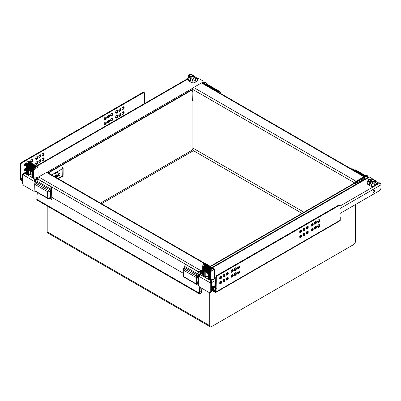 <?xml version="1.0" encoding="UTF-8"?>
<svg xmlns="http://www.w3.org/2000/svg" width="401" height="401" viewBox="0 0 401 401"><rect width="100%" height="100%" fill="white"/><g stroke="black" fill="none" stroke-linecap="round" stroke-linejoin="round"><path stroke-width="0.6" d="M210.781 292.244L210.244 292.555A2.526 1.459 60 0 1 208.981 292.429L200.054 287.276A2.526 1.459 60 0 1 198.791 285.943A2.526 1.459 60 0 1 198.269 284.184L198.269 275.933L199.337 276.55A1.514 0.877 120 0 1 200.41 274.695L210.766 280.675A1.514 0.877 120 0 0 209.698 282.53L210.766 283.151L210.766 291.397A2.526 1.459 60 0 1 210.244 292.555L210.781 292.244A2.526 1.459 -120 0 0 211.302 291.091L210.766 291.397M211.302 285.111A2.526 1.459 120 0 0 211.828 286.264L212.365 286.575A2.526 1.459 -60 0 1 211.838 285.417L211.302 285.111M377.07 183.633L378.985 182.615L379.877 183.041A1.514 0.877 60 0 1 380.95 184.896L380.95 187.783A2.526 1.459 -60 0 1 380.429 189.543A2.526 1.459 -60 0 1 379.166 190.876L340.058 213.457M373.807 192.525A1.263 0.727 -60 0 1 373.176 192.59A1.263 0.727 -60 0 1 372.98 191.578A1.263 0.727 -60 0 1 373.807 190.465A1.263 0.727 -60 0 1 374.439 190.4A1.263 0.727 -60 0 1 374.634 191.412A1.263 0.727 -60 0 1 373.807 192.525M372.965 192.33A1.263 0.727 120 0 0 373.271 192.219A1.263 0.727 120 0 0 374.113 190.35M212.129 267.417L368.765 176.986A1.514 0.877 -120 0 1 369.522 177.062L374.9 180.26M211.828 286.264L212.365 286.575A2.526 1.459 -60 0 0 213.628 286.449L215.768 285.211M210.766 283.151L211.302 282.84L211.302 282.224A0.757 0.436 -120 0 0 210.766 281.296A0.757 0.436 120 0 0 210.234 282.224L211.302 282.84L211.302 291.091M319.086 225.562L317.562 226.44M315.868 227.417L314.349 228.299M312.655 229.277L311.136 230.154M307.657 232.164L306.133 233.041M304.439 234.019L302.92 234.896M301.226 235.873L299.707 236.75M239.081 271.753L237.562 272.63M235.868 273.607L234.349 274.484M232.655 275.462L231.131 276.339M227.653 278.349L226.134 279.226M224.44 280.204L222.921 281.086M221.227 282.063L219.703 282.941M199.337 275.933L199.337 275.317A1.514 0.877 60 0 1 199.653 274.62A1.514 0.877 60 0 1 200.41 274.695L202.736 273.352M198.269 275.933L198.806 275.622L199.432 275.988M199.337 276.55L209.698 282.53L210.234 282.224M211.302 282.219L210.766 280.675A1.514 0.877 60 0 1 211.838 282.53L211.838 285.417M372.574 182.365L372.113 183.237L376.073 185.031L377.05 183.984L376.038 182.701L376.619 183.067M367.085 182.996L367.511 184.199L371.085 186.264L372.559 186.575L374.103 186.169L375.02 182.701L374.283 181.593M368.95 184.149L369.371 182.916L369.837 183.227L369.862 183.924L369.562 184.365L368.95 184.149L369.882 184.36M369.562 184.365L369.216 184.305L369.537 184.3M369.171 184.505L370.033 184.024L370.058 183.252L369.271 182.63L368.719 184.244L369.637 184.57M369.637 183.072L369.271 184.144M369.271 182.63L370.379 183.247L370.354 184.019L369.491 184.5M370.379 183.247L370.058 183.252M376.073 185.031L374.103 186.169M38.03 177.508L35.052 179.227L24.692 173.247A1.514 0.877 120 0 0 23.624 175.102L22.551 174.485L22.551 182.731A2.526 1.459 -120 0 0 23.073 184.49A2.526 1.459 -120 0 0 24.336 185.823L33.263 190.981A2.526 1.459 -120 0 0 34.526 191.107L34.897 190.891L34.526 191.107A2.526 1.459 -120 0 0 34.872 190.741M194.54 76.125L194.43 76.902L194.54 76.125L193.803 75.614A1.514 0.877 -120 0 0 193.372 75.468M202.62 83.077A2.526 1.459 0 0 0 203.117 82.21L203.117 81.593A2.526 1.459 180 0 0 202.375 80.561L198.625 78.486L197.071 79.293M203.117 81.593A2.526 1.459 180 0 1 202.375 82.621L202.074 82.796M194.43 76.28L194.069 76.486M35.303 181.227L34.516 180.771A0.757 0.436 120 0 1 35.052 179.843L37.614 178.365M194.069 77.107L194.43 76.902M23.714 174.54L23.088 174.174L22.551 174.485M26.306 172.315L24.692 173.247A1.514 0.877 -120 0 0 23.935 173.172A1.514 0.877 -120 0 0 23.624 173.864L23.624 174.485M35.052 179.227A1.514 0.877 120 0 0 33.98 181.082L34.516 180.771M35.052 181.884L23.624 175.102M36.12 179.849L36.12 179.227L36.466 179.427M192.51 76.546L194.951 77.954L195.683 79.062L195.432 80.571L192.781 79.599C193.387 78.255 194.109 77.704 194.951 77.954L197.332 79.453L197.718 80.345L196.736 81.393L194.771 82.531L193.227 82.937L191.748 82.621L188.179 80.561L187.753 79.358M189.698 80.586L190.124 81.027L190.675 79.413L190.189 79.137L189.889 80.581M190.189 79.137L190.996 79.413L190.615 79.578M190.746 79.578L190.345 80.766L190.024 80.771M190.5 80.862L190.124 81.027M190.996 79.413L190.675 79.413M36.381 166.179L35.052 166.235C33.759 167.192 33.042 168.706 32.907 170.771L32.907 177.372L32.581 177.147M31.022 163.087L29.694 163.142C28.311 164.215 27.599 165.814 27.559 167.949L27.579 174.26L27.128 174.169L27.128 167.854M29.238 162.054L27.193 161.698L26.306 163.904L26.471 165.357M30.13 162.57L28.802 162.626C27.864 163.207 27.193 164.33 26.782 165.994L26.722 173.718L26.421 173.483M33.975 177.768A3.033 1.749 180 0 0 38.08 176.134L38.05 167.142L37.228 166.671L35.945 166.751L33.995 169.798L33.975 177.768L33.494 177.713L33.494 169.994M33.975 170.079L33.564 169.909L33.925 170.119L37.193 167.473C38.045 166.996 38.275 167.022 37.889 167.553M31.915 163.598L30.586 163.658C28.742 165.327 28.125 167.332 28.732 169.678L30.21 170.816M32.807 164.114L31.478 164.174C29.839 165.568 29.163 167.412 29.448 169.703L29.093 169.498M33.699 164.631L32.371 164.691C30.732 166.084 30.055 167.929 30.341 170.219L29.985 170.014M34.591 165.147L33.263 165.207C31.624 166.6 30.947 168.445 31.233 170.736L30.877 170.53M35.488 165.663L34.155 165.718C32.411 167.257 31.759 169.192 32.21 171.518L32.2 176.726L31.869 176.585L31.869 171.693M30.531 171.047L30.641 174.415A3.033 1.749 180 0 1 28.797 174.555L28.301 174.525L28.301 169.633M26.431 165.939L26.782 165.994L26.421 165.964L26.496 165.473L28.441 162.42M33.494 177.633A3.033 1.749 180 0 1 32.907 177.372L32.907 177.372M33.494 177.713L33.564 169.909C33.98 168.25 34.651 167.127 35.584 166.545M32.907 170.771L33.524 170.209M32.2 171.798L31.945 171.533M31.659 170.154L33.799 165.513M32.907 171.047L32.556 170.836C32.596 168.701 33.308 167.102 34.692 166.029M32.556 171.052L33.729 167.037L36.285 165.834L36.676 166.179M32.21 171.518L32.581 171.097M30.767 169.638L32.907 164.996M29.874 169.122L32.015 164.485M28.982 168.61L31.123 163.969M32.486 177.062A3.033 1.749 180 0 1 32.2 176.726M27.193 167.748L27.559 167.949M26.722 166.28L27.193 167.473C27.328 165.402 28.045 163.894 29.338 162.936M27.128 174.034A3.033 1.749 180 0 1 26.722 173.718M31.869 175.122L30.641 174.415M32.21 163.603L31.819 163.252L30.301 163.327C29.203 163.067 27.223 168.405 28.311 169.653L28.301 174.525M28.301 174.48A3.033 1.749 180 0 1 27.579 174.26M26.351 173.127A3.033 1.749 180 0 1 26.306 172.836L26.306 163.904M27.579 168.209L28.281 169.252M28.797 169.839L28.797 174.555M28.311 169.553L28.732 169.678M28.085 168.089L30.23 163.453M212.811 268.038L211.482 268.099C210.189 269.056 209.477 270.565 209.337 272.635L209.337 279.231L209.011 279.011M207.452 264.946L206.124 265.006C204.741 266.074 204.029 267.678 203.989 269.813L204.009 276.124L203.558 276.033L203.558 269.713C203.934 265.838 204.615 266.079 205.347 265.031C206.4 264.349 207.071 264.209 207.357 264.6L204.806 265.803L203.633 269.818L203.989 269.813M205.668 263.918L203.623 263.562L202.736 265.763L202.901 267.216M206.56 264.429L205.232 264.49C204.299 265.071 203.628 266.194 203.212 267.853L203.152 275.577L202.856 275.347M210.41 279.632A3.033 1.749 180 0 0 214.515 277.993L214.515 269.066L213.663 268.53L212.375 268.615L210.425 271.662L210.41 279.632L209.923 279.572L209.923 271.858L210.761 269.667L211.803 268.469L212.901 268.033L214.214 268.85M210.41 271.943L209.999 271.773L210.355 271.978L213.628 269.337C214.475 268.86 214.71 268.886 214.324 269.412M208.345 265.462L207.016 265.522C205.177 267.191 204.555 269.196 205.162 271.542L206.645 272.68M209.242 265.978L207.908 266.033C206.269 267.432 205.593 269.277 205.883 271.567L205.523 271.357M210.134 266.495L208.806 266.55C207.162 267.948 206.485 269.793 206.776 272.078L206.415 271.873M211.026 267.011L209.698 267.066C208.054 268.464 207.377 270.304 207.668 272.595L207.312 272.389M212.58 268.51L212.475 268.219M211.918 267.522L210.59 267.582C208.841 269.121 208.194 271.051 208.64 273.382L208.63 278.59L208.304 278.449L208.304 273.557M206.966 272.906L207.076 276.274A3.033 1.749 180 0 1 205.232 276.419L204.731 276.384L204.731 271.492M202.861 267.798L203.212 267.853L202.856 267.828L202.926 267.332L204.876 264.284M209.923 279.497A3.033 1.749 180 0 1 209.337 279.231L209.337 279.231M209.923 279.572L209.999 271.773C210.41 270.109 211.086 268.986 212.019 268.409M209.337 272.635L209.954 272.068M208.63 273.657L208.375 273.397M208.089 272.013L210.234 267.377M209.337 272.911L208.991 272.7C209.026 270.565 209.738 268.961 211.126 267.893M208.991 272.911L210.164 268.901L212.715 267.693L213.106 268.043M208.64 273.382L209.011 272.961M207.197 271.502L209.337 266.86M206.304 270.986L208.445 266.344M205.412 270.469L207.553 265.828M208.916 278.926A3.033 1.749 180 0 1 208.63 278.59M203.152 268.144L203.623 269.337C203.763 267.267 204.475 265.753 205.768 264.8M203.558 275.893A3.033 1.749 180 0 1 203.152 275.577M208.304 276.986L207.076 276.274M204.009 276.124A3.033 1.749 180 0 0 204.731 276.339L204.731 276.384M202.781 274.991A3.033 1.749 180 0 1 202.736 274.695L202.736 265.763M204.741 276.344L204.741 271.517C203.653 270.269 205.633 264.931 206.731 265.186L208.249 265.116L205.292 266.991L204.806 271.582L205.162 271.542M204.009 270.068L204.71 271.111M205.232 271.703L205.232 276.419M204.52 269.953L206.66 265.312M51.654 174.896L62.857 168.49L62.731 175.929A0.757 0.436 60 0 1 62.571 176.275L58.305 178.736L62.571 176.275L63.127 175.307L63.127 168.3L62.696 167.528M62.691 175.909L58.085 178.61M57.749 175.402L58.05 176.229L57.664 175.347L57.934 174.234L59.112 173.372L58.025 174.285L57.664 175.347M57.934 176.164L58.726 176.139L59.403 175.533L59.403 175.132L58.255 175.869L58.055 175.227L58.731 173.818L59.403 173.758L59.112 173.372M58.641 175.798L59.153 175.478M59.062 175.427L59.383 175.147M59.027 173.322L59.403 173.352M54.887 176.766L55.127 176.004L55.127 176.901M55.413 177.067L55.413 175.488L54.721 176.666M54.631 176.615L55.012 175.723M54.922 175.673L55.413 175.488M55.037 176.851L55.037 176.29M56.1 175.733L56.416 175.889L56.13 175.593L56.411 175.072L56.631 175.558L56.185 175.788M56.952 176.61L56.496 177.162L56.035 176.876L56.275 176.204L56.952 176.61L56.275 176.204M56.26 177.558L57.077 176.686L57.749 176.656L57.228 176.34L57.378 175.332L57.067 176.245L56.551 175.929L56.972 175.062L56.421 174.856L55.995 175.282L56.14 176.164L55.744 177.257M56.972 175.062L56.33 174.806L56.882 175.006L56.33 174.806L55.995 175.282M55.654 177.207L56.05 176.114L55.754 175.718L56.14 176.164M56.406 177.107L56.862 176.56M56.977 176.189L57.092 175.498M57.007 175.448L57.378 175.332M57.077 176.691L57.373 176.876M56.325 175.833L56.631 175.558M56.546 175.508L56.596 175.207M56.05 176.114L55.904 175.232M58.446 171.021A0.506 0.291 120 0 0 58.085 171.638A0.506 0.291 -60 0 1 57.729 172.255L54.872 173.909A0.506 0.291 -60 0 1 54.516 173.698A0.506 0.291 120 0 0 54.16 173.493L51.689 174.916L54.16 173.493A0.506 0.291 120 0 1 54.411 173.468L54.411 173.468A0.506 0.291 120 0 1 54.516 173.698L57.373 172.049A0.506 0.291 120 0 0 57.729 171.433A0.506 0.291 -60 0 1 57.729 171.387A0.506 0.291 -60 0 0 57.729 171.433L58.085 171.638A0.506 0.291 -60 0 1 57.729 172.255L54.872 173.909A0.506 0.291 -60 0 1 54.516 173.698L57.373 172.049A0.506 0.291 120 0 0 57.729 171.433L58.085 171.638A0.506 0.291 120 0 1 58.446 171.021L62.832 168.535L62.872 175.638L58.05 178.59L62.872 175.638L62.832 168.535L58.446 171.021M200.084 287.291L199.668 292.991A1.013 0.581 120 0 0 199.873 293.527A1.013 0.581 120 0 0 200.625 293.286A1.013 0.581 120 0 0 201.091 292.314A1.013 0.581 120 0 0 201.091 292.174L200.736 287.667M302.018 213.352L193.447 150.671L101.568 203.713M210.274 266.319L354.7 182.936L355.055 183.142A1.514 0.877 -60 0 1 356.128 181.287L363.988 176.751A1.514 0.877 -60 0 1 364.745 176.676A1.514 0.877 -60 0 1 365.055 177.372L365.055 179.127M210.62 266.535L355.055 183.142M192.911 100.836L192.911 148.089A2.02 1.168 -60 0 1 191.483 150.565L100.496 203.096M364.745 176.676L202.239 82.857A1.514 0.877 120 0 0 201.482 82.932L193.623 87.468A1.514 0.877 120 0 0 192.555 89.323L192.911 89.528L192.911 90.29M364.699 179.332L364.699 177.578A1.013 0.581 120 0 0 364.489 177.117A1.013 0.581 120 0 0 363.988 177.167L356.128 181.703A1.013 0.581 120 0 0 355.411 182.936L355.411 184.696M48.351 172.991L192.911 89.528L354.7 182.936M47.995 172.786L192.555 89.323M205.828 263.908L47.238 172.345A1.514 0.877 120 0 0 46.481 172.42L38.621 176.956A1.514 0.877 120 0 0 37.589 178.46M47.193 205.964L47.193 231.808A2.526 1.459 120 0 0 47.714 232.966L210.219 326.785A2.526 1.459 -60 0 1 209.698 325.627L209.698 292.67M355.411 204.59L355.411 241.497A2.526 1.459 -60 0 1 353.627 244.59L211.482 326.66A2.526 1.459 -60 0 1 210.219 326.785M202.736 270.259L201.127 271.191A1.013 0.581 120 0 0 200.41 272.429L200.41 274.184M201.127 287.893L201.452 292.003A1.514 0.877 -60 0 1 200.801 293.547A1.514 0.877 -60 0 1 199.623 293.968A1.514 0.877 -60 0 1 199.312 293.161L199.753 287.071M37.308 192.44L36.807 199.342A1.514 0.877 120 0 0 37.118 200.144L199.623 293.968M51.744 197.322L183.062 273.131M200.054 274.389L200.054 272.635A1.514 0.877 -60 0 1 201.127 270.78L202.736 269.848M198.269 276.83L197.783 277.131L197.753 276.159L199.006 275.387L199.016 275.748M202.736 272.033L200.039 273.592A0.506 0.291 120 0 0 199.698 274.214L199.708 274.59M198.269 284.259L198.009 284.419L197.979 283.447L198.269 283.266M198.269 281.296A1.013 0.581 -60 0 1 197.944 281.592L197.302 281.988A1.013 0.581 120 0 0 196.61 283.236L196.625 283.647A2.526 1.459 120 0 0 197.147 284.73L197.904 284.916A0.757 0.581 -92 0 0 198.315 284.67M200.079 272.344A0.757 0.436 60 0 0 199.568 271.597A4.446 2.566 120 0 0 196.425 277.166L196.44 277.733A1.013 0.581 120 0 0 196.65 278.164L197.558 278.139A0.757 0.421 -121.7 0 0 197.698 277.803L197.498 277.146A3.689 2.13 -60 0 1 200.099 272.525L202.736 271.001M198.851 272.104L185.728 264.53A1.514 0.877 120 0 0 184.696 266.409L184.741 267.908A1.013 0.561 -121.7 0 1 184.751 267.903A1.013 0.561 -121.7 0 0 184.751 267.903A1.013 0.561 -121.7 0 1 185.257 267.953L196.956 274.71M198.269 276.114L198.009 276.083L198.029 276.76L198.385 276.75M197.768 276.615L198.029 276.76M198.415 283.547L198.269 284.189L197.999 284.033M197.152 282.093L196.866 281.928M196.811 284.389A1.013 0.581 -60 0 1 196.515 284.359A1.013 0.581 -60 0 1 196.305 283.923L196.104 277.442A1.013 0.581 -60 0 1 196.455 276.505M193.362 100.927A2.526 1.459 -60 0 1 192.861 100.811A2.526 1.459 -60 0 1 192.34 99.724L192.139 93.248A4.446 2.566 -60 0 1 193.242 89.719M202.936 83.258L203.758 82.781A4.446 2.566 -60 0 1 205.979 82.561A4.446 2.566 -60 0 1 206.866 84.1M217.397 91.608L217.593 91.498A1.514 0.877 -60 0 1 218.309 91.443A1.514 0.877 -60 0 1 218.625 92.18L218.62 92.315M218.309 91.443L204.56 83.503A1.514 0.877 120 0 0 203.843 83.558L203.648 83.669M203.843 83.558L217.593 91.498M220.37 92.461A1.013 0.561 -178.3 0 1 220.37 92.471A1.013 1.013 0 0 0 219.863 91.568L207.006 84.145A1.013 0.581 120 0 0 206.525 84.18L206.114 84.4M50.28 190.821A1.013 0.561 -121.7 0 0 50.055 190.129A1.013 0.561 -121.7 0 0 49.539 189.598L48.22 190.415L35.363 182.991A1.013 0.581 120 0 0 34.671 184.244L34.872 190.721A1.013 0.581 120 0 0 35.082 191.157L47.94 198.58A1.013 1.013 0 0 0 48.977 198.565A1.013 0.561 58.3 0 1 48.967 198.57L50.295 197.748A1.013 0.561 -121.7 0 0 50.481 197.302L49.158 198.114L48.957 191.638L50.28 190.821L50.481 197.302M35.363 182.991L35.97 182.535M36.616 182.134L49.539 189.598M34.782 183.718A0.757 0.451 178.2 0 1 34.772 183.658C34.882 181.412 35.874 179.643 37.754 178.36A0.757 0.436 -120 0 1 38.135 178.395A4.446 2.566 120 0 0 35.022 183.302M35.789 182.726L37.037 181.874L37.017 181.147A1.514 0.877 -60 0 1 38.05 179.267L51.799 187.207A1.514 0.877 120 0 0 50.767 189.087L51.062 198.801A1.514 0.877 120 0 0 51.378 199.452L49.393 198.305M51.779 198.365L51.478 188.645A0.506 0.291 -60 0 1 51.824 188.019M366.118 178.515L366.128 178.129A0.506 0.291 -60 0 0 365.782 177.899L357.186 182.861A0.506 0.291 120 0 0 356.845 183.488L356.855 183.864M364.359 176.455L365.186 175.974A4.446 2.566 -60 0 1 367.411 175.753L368.439 177.172M351.321 168.926L351.522 168.811A1.514 0.877 -60 0 1 352.243 168.761L364.965 176.104M364.559 176.34L351.522 168.811M211.302 288.229L211.663 288.038L211.663 285.768M211.051 288.976L211.949 288.615L211.663 288.038M372.825 181.718L371.752 181.488L371.752 182.119L372.825 182.365L372.825 181.718L375.672 180.716L376.038 183.347M373.321 181.638L370.82 180.194L370.103 180.42L371.752 181.488M370.103 180.42L370.103 181.057L370.323 181.292L370.323 180.666M378.449 182.836L376.038 181.593M211.638 289.938L211.949 288.615M375.501 183.006L375.296 181.372L372.825 182.365M375.672 180.716L373.171 179.272L372.288 179.362L374.79 180.806M370.82 180.194L372.288 179.362M371.752 182.119L370.323 181.292M306.224 228.7A1.514 0.877 120 0 0 306.665 228.555A1.514 0.877 120 0 0 307.637 226.249M307.196 226.395A1.514 0.877 -60 0 1 307.958 226.319A1.514 0.877 -60 0 1 308.189 227.532A1.514 0.877 -60 0 1 307.196 228.866A1.514 0.877 -60 0 1 306.439 228.941A1.514 0.877 -60 0 1 306.209 227.728A1.514 0.877 -60 0 1 307.196 226.395M226.219 274.891A1.514 0.877 120 0 0 226.66 274.745A1.514 0.877 120 0 0 227.638 272.434M227.197 272.58A1.514 0.877 -60 0 1 227.953 272.505A1.514 0.877 -60 0 1 228.189 273.718A1.514 0.877 -60 0 1 227.197 275.056A1.514 0.877 -60 0 1 226.44 275.131A1.514 0.877 -60 0 1 226.209 273.918A1.514 0.877 -60 0 1 227.197 272.58M317.652 222.104A1.514 0.877 120 0 0 318.093 221.959A1.514 0.877 120 0 0 319.066 219.648M318.63 219.793A1.514 0.877 -60 0 1 319.386 219.718A1.514 0.877 -60 0 1 319.617 220.931A1.514 0.877 -60 0 1 318.63 222.269A1.514 0.877 -60 0 1 317.868 222.344A1.514 0.877 -60 0 1 317.637 221.131A1.514 0.877 -60 0 1 318.63 219.793M237.648 268.294A1.514 0.877 120 0 0 238.089 268.149A1.514 0.877 120 0 0 239.066 265.838M238.625 265.983A1.514 0.877 -60 0 1 239.382 265.908A1.514 0.877 -60 0 1 239.618 267.121A1.514 0.877 -60 0 1 238.625 268.454A1.514 0.877 -60 0 1 237.868 268.53A1.514 0.877 -60 0 1 237.638 267.317A1.514 0.877 -60 0 1 238.625 265.983M314.434 223.958A1.514 0.877 120 0 0 314.875 223.813A1.514 0.877 120 0 0 315.853 221.502M315.412 221.648A1.514 0.877 -60 0 1 316.168 221.573A1.514 0.877 -60 0 1 316.404 222.791A1.514 0.877 -60 0 1 315.412 224.124A1.514 0.877 -60 0 1 314.655 224.199A1.514 0.877 -60 0 1 314.424 222.986A1.514 0.877 -60 0 1 315.412 221.648M223.006 276.745A1.514 0.877 120 0 0 223.447 276.6A1.514 0.877 120 0 0 224.425 274.289M223.984 274.434A1.514 0.877 -60 0 1 224.74 274.359A1.514 0.877 -60 0 1 224.971 275.577A1.514 0.877 -60 0 1 223.984 276.911A1.514 0.877 -60 0 1 223.227 276.986A1.514 0.877 -60 0 1 222.991 275.773A1.514 0.877 -60 0 1 223.984 274.434M303.006 230.56A1.514 0.877 120 0 0 303.447 230.415A1.514 0.877 120 0 0 304.424 228.104M303.983 228.249A1.514 0.877 -60 0 1 304.74 228.174A1.514 0.877 -60 0 1 304.976 229.387A1.514 0.877 -60 0 1 303.983 230.72A1.514 0.877 -60 0 1 303.226 230.796A1.514 0.877 -60 0 1 302.996 229.583A1.514 0.877 -60 0 1 303.983 228.249M234.435 270.149A1.514 0.877 120 0 0 234.876 270.003A1.514 0.877 120 0 0 235.853 267.693M235.412 267.838A1.514 0.877 -60 0 1 236.169 267.763A1.514 0.877 -60 0 1 236.4 268.976A1.514 0.877 -60 0 1 235.412 270.314A1.514 0.877 -60 0 1 234.655 270.389A1.514 0.877 -60 0 1 234.42 269.171A1.514 0.877 -60 0 1 235.412 267.838M311.221 225.813A1.514 0.877 120 0 0 311.662 225.673A1.514 0.877 120 0 0 312.64 223.362M312.199 223.507A1.514 0.877 -60 0 1 312.955 223.432A1.514 0.877 -60 0 1 313.191 224.645A1.514 0.877 -60 0 1 312.199 225.979A1.514 0.877 -60 0 1 311.442 226.054A1.514 0.877 -60 0 1 311.211 224.841A1.514 0.877 -60 0 1 312.199 223.507M219.793 278.605A1.514 0.877 120 0 0 220.234 278.459A1.514 0.877 120 0 0 221.207 276.149M220.771 276.294A1.514 0.877 -60 0 1 221.527 276.219A1.514 0.877 -60 0 1 221.758 277.432A1.514 0.877 -60 0 1 220.771 278.765A1.514 0.877 -60 0 1 220.009 278.84A1.514 0.877 -60 0 1 219.778 277.627A1.514 0.877 -60 0 1 220.771 276.294M299.793 232.415A1.514 0.877 120 0 0 300.234 232.269A1.514 0.877 120 0 0 301.211 229.958M300.77 230.104A1.514 0.877 -60 0 1 301.527 230.029A1.514 0.877 -60 0 1 301.758 231.242A1.514 0.877 -60 0 1 300.77 232.58A1.514 0.877 -60 0 1 300.013 232.655A1.514 0.877 -60 0 1 299.778 231.437A1.514 0.877 -60 0 1 300.77 230.104M231.222 272.003A1.514 0.877 120 0 0 231.663 271.858A1.514 0.877 120 0 0 232.64 269.547M232.199 269.693A1.514 0.877 -60 0 1 232.956 269.617A1.514 0.877 -60 0 1 233.187 270.835A1.514 0.877 -60 0 1 232.199 272.169A1.514 0.877 -60 0 1 231.437 272.244A1.514 0.877 -60 0 1 231.207 271.031A1.514 0.877 -60 0 1 232.199 269.693M317.652 227.051A1.514 0.877 120 0 0 318.093 226.906A1.514 0.877 120 0 0 319.066 224.6M318.63 224.74A1.514 0.877 -60 0 1 319.386 224.665A1.514 0.877 -60 0 1 319.617 225.883A1.514 0.877 -60 0 1 318.63 227.217A1.514 0.877 -60 0 1 317.868 227.292A1.514 0.877 -60 0 1 317.637 226.079A1.514 0.877 -60 0 1 318.63 224.74M226.219 279.838A1.514 0.877 120 0 0 226.66 279.692A1.514 0.877 120 0 0 227.638 277.387M227.197 277.527A1.514 0.877 -60 0 1 227.953 277.457A1.514 0.877 -60 0 1 228.189 278.67A1.514 0.877 -60 0 1 227.197 280.003A1.514 0.877 -60 0 1 226.44 280.078A1.514 0.877 -60 0 1 226.209 278.865A1.514 0.877 -60 0 1 227.197 277.527M306.224 233.653A1.514 0.877 120 0 0 306.665 233.507A1.514 0.877 120 0 0 307.637 231.197M307.196 231.342A1.514 0.877 -60 0 1 307.958 231.267A1.514 0.877 -60 0 1 308.189 232.48A1.514 0.877 -60 0 1 307.196 233.813A1.514 0.877 -60 0 1 306.439 233.888A1.514 0.877 -60 0 1 306.209 232.675A1.514 0.877 -60 0 1 307.196 231.342M237.648 273.241A1.514 0.877 120 0 0 238.089 273.096A1.514 0.877 120 0 0 239.066 270.785M238.625 270.931A1.514 0.877 -60 0 1 239.382 270.855A1.514 0.877 -60 0 1 239.618 272.068A1.514 0.877 -60 0 1 238.625 273.407A1.514 0.877 -60 0 1 237.868 273.482A1.514 0.877 -60 0 1 237.638 272.264A1.514 0.877 -60 0 1 238.625 270.931M314.434 228.911A1.514 0.877 120 0 0 314.875 228.765A1.514 0.877 120 0 0 315.853 226.455M315.412 226.6A1.514 0.877 -60 0 1 316.168 226.525A1.514 0.877 -60 0 1 316.404 227.738A1.514 0.877 -60 0 1 315.412 229.071A1.514 0.877 -60 0 1 314.655 229.146A1.514 0.877 -60 0 1 314.424 227.933A1.514 0.877 -60 0 1 315.412 226.6M223.006 281.697A1.514 0.877 120 0 0 223.447 281.552A1.514 0.877 120 0 0 224.425 279.241M223.984 279.387A1.514 0.877 -60 0 1 224.74 279.312A1.514 0.877 -60 0 1 224.971 280.525A1.514 0.877 -60 0 1 223.984 281.858A1.514 0.877 -60 0 1 223.227 281.933A1.514 0.877 -60 0 1 222.991 280.72A1.514 0.877 -60 0 1 223.984 279.387M303.006 235.507A1.514 0.877 120 0 0 303.447 235.362A1.514 0.877 120 0 0 304.424 233.051M303.983 233.197A1.514 0.877 -60 0 1 304.74 233.121A1.514 0.877 -60 0 1 304.976 234.334A1.514 0.877 -60 0 1 303.983 235.673A1.514 0.877 -60 0 1 303.226 235.748A1.514 0.877 -60 0 1 302.996 234.53A1.514 0.877 -60 0 1 303.983 233.197M234.435 275.096A1.514 0.877 120 0 0 234.876 274.951A1.514 0.877 120 0 0 235.853 272.64M235.412 272.785A1.514 0.877 -60 0 1 236.169 272.71A1.514 0.877 -60 0 1 236.4 273.928A1.514 0.877 -60 0 1 235.412 275.261A1.514 0.877 -60 0 1 234.655 275.337A1.514 0.877 -60 0 1 234.42 274.124A1.514 0.877 -60 0 1 235.412 272.785M311.221 230.765A1.514 0.877 120 0 0 311.662 230.62A1.514 0.877 120 0 0 312.64 228.309M312.199 228.455A1.514 0.877 -60 0 1 312.955 228.38A1.514 0.877 -60 0 1 313.191 229.593A1.514 0.877 -60 0 1 312.199 230.931A1.514 0.877 -60 0 1 311.442 231.006A1.514 0.877 -60 0 1 311.211 229.788A1.514 0.877 -60 0 1 312.199 228.455M219.793 283.552A1.514 0.877 120 0 0 220.234 283.407A1.514 0.877 120 0 0 221.207 281.096M220.771 281.241A1.514 0.877 -60 0 1 221.527 281.166A1.514 0.877 -60 0 1 221.758 282.379A1.514 0.877 -60 0 1 220.771 283.718A1.514 0.877 -60 0 1 220.009 283.793A1.514 0.877 -60 0 1 219.778 282.575A1.514 0.877 -60 0 1 220.771 281.241M299.793 237.362A1.514 0.877 120 0 0 300.234 237.217A1.514 0.877 120 0 0 301.211 234.906M300.77 235.051A1.514 0.877 -60 0 1 301.527 234.976A1.514 0.877 -60 0 1 301.758 236.194A1.514 0.877 -60 0 1 300.77 237.527A1.514 0.877 -60 0 1 300.013 237.603A1.514 0.877 -60 0 1 299.778 236.389A1.514 0.877 -60 0 1 300.77 235.051M231.222 276.951A1.514 0.877 120 0 0 231.663 276.81A1.514 0.877 120 0 0 232.64 274.5M232.199 274.645A1.514 0.877 -60 0 1 232.956 274.57A1.514 0.877 -60 0 1 233.187 275.783A1.514 0.877 -60 0 1 232.199 277.116A1.514 0.877 -60 0 1 231.437 277.191A1.514 0.877 -60 0 1 231.207 275.978A1.514 0.877 -60 0 1 232.199 274.645M211.267 291.482A1.89 1.093 -120 0 0 211.573 290.68L211.758 289.888M211.903 289.697A0.757 0.436 60 0 1 212.66 290.159L213.001 290.765A1.263 0.727 -120 0 0 213.648 291.462L215.232 292.374A1.263 0.727 -120 0 0 215.863 292.439A1.263 0.727 -120 0 0 216.124 291.863L216.124 288.459L215.588 288.149L215.588 291.552A0.506 0.291 60 0 1 215.232 291.758L213.643 290.84A0.506 0.291 60 0 1 213.392 290.575L213.006 289.908A1.514 0.877 -120 0 0 212.259 289.116A1.514 0.877 -120 0 0 211.949 288.991M340.058 216.7L340.058 206.184A1.514 0.877 120 0 0 339.742 205.492A1.514 0.877 120 0 0 338.985 205.568L217.377 275.778A1.514 0.877 120 0 0 216.304 277.632L216.124 288.459M215.588 288.149L215.768 277.322A1.514 0.877 -60 0 1 216.841 275.467L338.449 205.257A1.514 0.877 -60 0 1 339.206 205.182L339.742 205.492M215.768 288.043L216.304 288.354M215.863 292.439L339.973 220.786A1.263 0.727 -120 0 0 340.233 220.204L340.233 216.806M212.259 289.116L215.768 287.091M211.573 290.369L212.445 289.868M190.856 77.308L189.783 77.062L189.783 76.431L190.856 76.656L190.856 77.308L191.152 77.273A1.013 0.581 120 0 0 191.412 77.177L192.821 76.365A1.013 0.581 -60 0 1 193.327 76.315A1.013 0.581 -60 0 1 193.538 76.776L193.538 77.137M194.069 77.443L194.069 76.471A1.769 1.023 120 0 0 193.703 75.659A1.769 1.023 120 0 0 192.821 75.749L190.856 76.656M193.803 75.614L191.207 74.215A1.769 1.023 120 0 0 190.32 74.305L188.355 75.213L188.355 75.609L189.783 76.431M188.355 75.213L188.355 76.235L189.783 77.062M188.355 76.235L188.355 75.864M194.54 76.661A1.97 1.138 60 0 1 194.66 76.726L197.051 78.105A1.97 1.138 60 0 1 197.843 78.847M112.1 113.353A1.514 0.877 -60 0 1 111.122 115.663A1.514 0.877 -60 0 1 110.681 115.809M111.658 113.498A1.514 0.877 120 0 0 110.671 114.831A1.514 0.877 120 0 0 110.902 116.049A1.514 0.877 120 0 0 111.658 115.974A1.514 0.877 120 0 0 112.651 114.636A1.514 0.877 120 0 0 112.415 113.423A1.514 0.877 120 0 0 111.658 113.498M32.1 159.543A1.514 0.877 -60 0 1 31.123 161.854A1.514 0.877 -60 0 1 30.682 161.999M31.659 159.688A1.514 0.877 120 0 0 30.666 161.022A1.514 0.877 120 0 0 30.902 162.235A1.514 0.877 120 0 0 31.659 162.159A1.514 0.877 120 0 0 32.646 160.826A1.514 0.877 120 0 0 32.416 159.613A1.514 0.877 120 0 0 31.659 159.688M123.528 106.756A1.514 0.877 -60 0 1 122.551 109.067A1.514 0.877 -60 0 1 122.11 109.212M123.087 106.902A1.514 0.877 120 0 0 122.099 108.235A1.514 0.877 120 0 0 122.33 109.448A1.514 0.877 120 0 0 123.087 109.373A1.514 0.877 120 0 0 124.079 108.039A1.514 0.877 120 0 0 123.844 106.826A1.514 0.877 120 0 0 123.087 106.902M43.529 152.941A1.514 0.877 -60 0 1 42.551 155.252A1.514 0.877 -60 0 1 42.11 155.398M43.087 153.087A1.514 0.877 120 0 0 42.095 154.425A1.514 0.877 120 0 0 42.331 155.638A1.514 0.877 120 0 0 43.087 155.563A1.514 0.877 120 0 0 44.075 154.23A1.514 0.877 120 0 0 43.844 153.012A1.514 0.877 120 0 0 43.087 153.087M120.315 108.611A1.514 0.877 -60 0 1 119.338 110.922A1.514 0.877 -60 0 1 118.896 111.067M119.874 108.756A1.514 0.877 120 0 0 118.881 110.09A1.514 0.877 120 0 0 119.117 111.308A1.514 0.877 120 0 0 119.874 111.232A1.514 0.877 120 0 0 120.861 109.894A1.514 0.877 120 0 0 120.631 108.681A1.514 0.877 120 0 0 119.874 108.756M29.509 162.054A1.514 0.877 120 0 0 29.203 161.468A1.514 0.877 120 0 0 28.441 161.543A1.514 0.877 120 0 0 28.336 161.613M108.887 115.207A1.514 0.877 -60 0 1 107.909 117.518A1.514 0.877 -60 0 1 107.468 117.663M108.445 115.353A1.514 0.877 120 0 0 107.453 116.691A1.514 0.877 120 0 0 107.689 117.904A1.514 0.877 120 0 0 108.445 117.829A1.514 0.877 120 0 0 109.433 116.496A1.514 0.877 120 0 0 109.202 115.277A1.514 0.877 120 0 0 108.445 115.353M40.311 154.801A1.514 0.877 -60 0 1 39.338 157.112A1.514 0.877 -60 0 1 38.897 157.252M39.869 154.946A1.514 0.877 120 0 0 38.882 156.28A1.514 0.877 120 0 0 39.113 157.493A1.514 0.877 120 0 0 39.869 157.418A1.514 0.877 120 0 0 40.862 156.084A1.514 0.877 120 0 0 40.631 154.871A1.514 0.877 120 0 0 39.869 154.946M117.102 110.465A1.514 0.877 -60 0 1 116.125 112.776A1.514 0.877 -60 0 1 115.683 112.922M116.661 110.611A1.514 0.877 120 0 0 115.668 111.949A1.514 0.877 120 0 0 115.899 113.162A1.514 0.877 120 0 0 116.661 113.087A1.514 0.877 120 0 0 117.648 111.749A1.514 0.877 120 0 0 117.418 110.536A1.514 0.877 120 0 0 116.661 110.611M25.669 163.252A1.514 0.877 -60 0 1 24.692 165.563A1.514 0.877 -60 0 1 24.25 165.708M25.228 163.397A1.514 0.877 120 0 0 24.24 164.736A1.514 0.877 120 0 0 24.471 165.949A1.514 0.877 120 0 0 25.228 165.874A1.514 0.877 120 0 0 26.22 164.535A1.514 0.877 120 0 0 25.985 163.322A1.514 0.877 120 0 0 25.228 163.397M105.674 117.067A1.514 0.877 -60 0 1 104.696 119.373A1.514 0.877 -60 0 1 104.255 119.518M105.232 117.212A1.514 0.877 120 0 0 104.24 118.546A1.514 0.877 120 0 0 104.471 119.759A1.514 0.877 120 0 0 105.232 119.683A1.514 0.877 120 0 0 106.22 118.35A1.514 0.877 120 0 0 105.989 117.137A1.514 0.877 120 0 0 105.232 117.212M37.098 156.656A1.514 0.877 -60 0 1 36.12 158.966A1.514 0.877 -60 0 1 35.679 159.112M36.656 156.801A1.514 0.877 120 0 0 35.669 158.134A1.514 0.877 120 0 0 35.9 159.347A1.514 0.877 120 0 0 36.656 159.272A1.514 0.877 120 0 0 37.649 157.939A1.514 0.877 120 0 0 37.413 156.726A1.514 0.877 120 0 0 36.656 156.801M123.528 111.704A1.514 0.877 -60 0 1 122.551 114.014A1.514 0.877 -60 0 1 122.11 114.16M123.087 111.849A1.514 0.877 120 0 0 122.099 113.182A1.514 0.877 120 0 0 122.33 114.4A1.514 0.877 120 0 0 123.087 114.325A1.514 0.877 120 0 0 124.079 112.987A1.514 0.877 120 0 0 123.844 111.774A1.514 0.877 120 0 0 123.087 111.849M112.1 118.3A1.514 0.877 -60 0 1 111.122 120.611A1.514 0.877 -60 0 1 110.681 120.756M111.658 118.445A1.514 0.877 120 0 0 110.671 119.784A1.514 0.877 120 0 0 110.902 120.997A1.514 0.877 120 0 0 111.658 120.922A1.514 0.877 120 0 0 112.651 119.588A1.514 0.877 120 0 0 112.415 118.37A1.514 0.877 120 0 0 111.658 118.445M43.529 157.894A1.514 0.877 -60 0 1 42.551 160.205A1.514 0.877 -60 0 1 42.11 160.35M43.087 158.039A1.514 0.877 120 0 0 42.095 159.372A1.514 0.877 120 0 0 42.331 160.585A1.514 0.877 120 0 0 43.087 160.51A1.514 0.877 120 0 0 44.075 159.177A1.514 0.877 120 0 0 43.844 157.964A1.514 0.877 120 0 0 43.087 158.039M120.315 113.558A1.514 0.877 -60 0 1 119.338 115.869A1.514 0.877 -60 0 1 118.896 116.014M119.874 113.704A1.514 0.877 120 0 0 118.881 115.042A1.514 0.877 120 0 0 119.117 116.255A1.514 0.877 120 0 0 119.874 116.18A1.514 0.877 120 0 0 120.861 114.841A1.514 0.877 120 0 0 120.631 113.628A1.514 0.877 120 0 0 119.874 113.704M108.887 120.16A1.514 0.877 -60 0 1 107.909 122.47A1.514 0.877 -60 0 1 107.468 122.611M108.445 120.305A1.514 0.877 120 0 0 107.453 121.638A1.514 0.877 120 0 0 107.689 122.851A1.514 0.877 120 0 0 108.445 122.776A1.514 0.877 120 0 0 109.433 121.443A1.514 0.877 120 0 0 109.202 120.23A1.514 0.877 120 0 0 108.445 120.305M40.311 159.748A1.514 0.877 -60 0 1 39.338 162.059A1.514 0.877 -60 0 1 38.897 162.204M39.869 159.894A1.514 0.877 120 0 0 38.882 161.227A1.514 0.877 120 0 0 39.113 162.445A1.514 0.877 120 0 0 39.869 162.37A1.514 0.877 120 0 0 40.862 161.032A1.514 0.877 120 0 0 40.631 159.819A1.514 0.877 120 0 0 39.869 159.894M117.102 115.418A1.514 0.877 -60 0 1 116.125 117.724A1.514 0.877 -60 0 1 115.683 117.869M116.661 115.558A1.514 0.877 120 0 0 115.668 116.897A1.514 0.877 120 0 0 115.899 118.11A1.514 0.877 120 0 0 116.661 118.034A1.514 0.877 120 0 0 117.648 116.701A1.514 0.877 120 0 0 117.418 115.483A1.514 0.877 120 0 0 116.661 115.558M25.669 168.204A1.514 0.877 -60 0 1 24.692 170.51A1.514 0.877 -60 0 1 24.25 170.656M25.228 168.345A1.514 0.877 120 0 0 24.24 169.683A1.514 0.877 120 0 0 24.471 170.896A1.514 0.877 120 0 0 25.228 170.821A1.514 0.877 120 0 0 26.22 169.488A1.514 0.877 120 0 0 25.985 168.275A1.514 0.877 120 0 0 25.228 168.345M105.674 122.014A1.514 0.877 -60 0 1 104.696 124.325A1.514 0.877 -60 0 1 104.255 124.47M105.232 122.16A1.514 0.877 120 0 0 104.24 123.493A1.514 0.877 120 0 0 104.471 124.706A1.514 0.877 120 0 0 105.232 124.631A1.514 0.877 120 0 0 106.22 123.297A1.514 0.877 120 0 0 105.989 122.084A1.514 0.877 120 0 0 105.232 122.16M37.098 161.603A1.514 0.877 -60 0 1 36.12 163.914A1.514 0.877 -60 0 1 35.679 164.059M36.656 161.748A1.514 0.877 120 0 0 35.669 163.087A1.514 0.877 120 0 0 35.9 164.3A1.514 0.877 120 0 0 36.656 164.225A1.514 0.877 120 0 0 37.649 162.886A1.514 0.877 120 0 0 37.413 161.673A1.514 0.877 120 0 0 36.656 161.748M22.531 180.505A0.506 0.291 -120 0 0 22.551 180.51L20.942 179.583L22.551 178.656M22.551 181.132A1.263 0.727 60 0 1 22.526 181.117L20.942 180.204A1.263 0.727 60 0 1 20.05 178.656L20.05 175.257L20.586 175.563L20.586 178.966A0.506 0.291 -120 0 0 20.942 179.583M28.882 161.397A1.514 0.877 -60 0 1 28.977 161.904M20.586 175.563L20.767 164.741A1.514 0.877 -60 0 1 21.834 162.881L143.448 92.671A1.514 0.877 -60 0 1 144.205 92.596L143.668 92.29A1.514 0.877 120 0 0 142.911 92.365L21.298 162.575A1.514 0.877 120 0 0 20.23 164.43L20.05 175.257M20.767 175.463L20.23 175.152M144.205 92.596A1.514 0.877 -60 0 1 144.515 93.293L144.515 103.553M369.522 177.062L212.625 267.647M210.766 280.675L212.59 279.622M214.304 278.635L215.768 277.788M340.048 206.039L379.877 183.041M380.95 184.896L340.058 208.505M319.086 220.615L317.562 221.492M315.868 222.47L314.349 223.347M312.655 224.324L311.136 225.202M307.657 227.212L306.133 228.089M304.439 229.071L302.92 229.948M301.226 230.926L299.707 231.803M239.081 266.805L237.562 267.683M235.868 268.66L234.349 269.537M232.655 270.515L231.131 271.392M227.653 273.402L226.134 274.279M224.44 275.256L222.921 276.134M221.227 277.111L219.703 277.993M215.768 280.264L211.838 282.53M201.397 273.617L200.695 273.211M358.008 183.197L357.306 182.796M361.933 180.931L361.236 180.525M368.339 180.5L367.892 180.635L368.539 181.177L367.511 184.199M370.354 184.019L370.033 184.024M370.023 182.876L369.702 182.876M370.238 183.026L369.917 183.031M367.005 183.172L367.887 180.575C368.298 179.437 369.231 179.087 370.689 179.518L370.714 179.533C369.872 179.282 369.151 179.833 368.539 181.177L372.113 183.237L371.085 186.264M202.375 82.621L202.375 82.937M36.867 166.22L187.833 79.057M193.031 88.014L47.072 172.285M189.508 76.902L189.207 77.533L188.555 76.997L189.006 76.857M197.287 79.428L195.041 78.01M188.179 80.561L189.207 77.533L192.781 79.599L191.748 82.621M194.234 77.538L194.906 77.929M196.736 81.393L195.432 80.571L194.771 82.531M30.641 171.392L31.869 172.104M31.88 171.718C30.837 170.425 32.661 165.287 33.869 165.387L35.393 165.317L35.799 165.668L35.393 165.317L32.431 167.192L31.945 171.783M27.128 167.859C27.504 163.974 28.18 164.215 28.912 163.167C29.965 162.49 30.636 162.345 30.927 162.741L31.333 163.092L30.927 162.741L28.371 163.944L27.203 167.954M32.225 163.603L31.819 163.252L28.862 165.132L28.371 169.718M33.995 164.636L33.604 164.285L30.812 165.864L30.195 170.28M33.103 164.119L32.712 163.768L29.92 165.347L29.298 169.768M34.892 165.152L34.496 164.801L31.704 166.38L31.088 170.796M207.076 273.256L208.304 273.963M212.214 267.527L211.823 267.176L208.866 269.056L208.375 273.642M207.748 264.951L207.357 264.6L207.768 264.951M210.43 266.495L210.039 266.149L207.242 267.723L206.625 272.144M205.873 271.642L205.457 271.522C205.006 270.073 205.518 268.294 207.001 266.184C207.487 265.527 208.199 265.342 209.147 265.632L209.553 265.983L209.147 265.632L206.35 267.211L205.733 271.627M207.658 272.675L207.242 272.555C206.791 271.101 207.307 269.322 208.786 267.216C209.272 266.56 209.989 266.374 210.931 266.665L211.337 267.016L210.931 266.665L208.139 268.239L207.517 272.66M62.872 175.598L62.907 175.618A0.757 0.436 0 0 0 63.127 175.307M62.867 168.58L62.907 168.605A0.757 0.436 0 0 0 63.127 168.3M62.195 167.578A0.757 0.436 60 0 1 62.571 167.974A0.757 0.436 60 0 1 62.731 168.505M57.373 172.049L57.729 172.255L57.373 172.049M54.516 173.698L54.872 173.909L54.516 173.698M191.483 150.565L192.555 151.182M192.911 148.089L303.983 212.219M193.623 87.468L356.128 181.287M201.482 82.932L363.988 176.751M46.481 172.42L204.074 263.407M47.193 231.808L209.698 325.627M199.783 291.417L201.091 292.174M36.807 199.342L199.312 293.161M37.549 178.816L198.966 272.008M38.621 176.956L201.127 270.78M197.698 277.803L198.269 277.452M198.269 282.65L197.693 283.622A1.769 1.023 -60 0 0 198.009 284.349M197.648 284.85A0.757 0.581 -92 0 0 197.904 284.916L198.365 284.895M196.625 283.647A0.757 0.451 -1.8 0 0 197.693 283.622M196.425 277.166A0.757 0.451 -1.8 0 0 197.498 277.146M196.44 277.733A0.757 0.451 -1.8 0 0 197.513 277.708M197.944 281.592A0.757 0.421 58.3 0 1 198.269 281.898M197.302 281.988A0.757 0.421 58.3 0 1 197.853 282.905M196.61 283.236A0.757 0.451 -1.8 0 0 197.683 283.216M197.447 273.768L184.696 266.409M184.751 267.903L183.432 268.72A1.013 0.561 58.3 0 1 183.437 268.715A1.013 0.561 58.3 0 1 183.939 268.77L185.257 267.953M196.675 278.179L196.806 282.53M196.104 277.442L183.247 270.018A1.013 0.601 178.2 0 1 182.951 269.612L183.152 276.088A1.013 0.601 -1.8 0 0 183.152 276.088A1.013 0.601 -1.8 0 0 183.447 276.5L183.247 270.018A1.013 0.581 -60 0 1 183.939 268.77L196.53 276.038M183.432 268.72A1.013 1.013 0 0 0 182.951 269.612A1.013 0.601 178.2 0 1 182.951 269.602M183.152 276.088A1.013 1.013 0 0 0 183.658 276.936A1.013 0.581 -60 0 1 183.447 276.5L196.305 283.923M203.758 82.781A0.757 0.436 -120 0 0 203.377 82.746L202.711 83.127M220.344 93.308L220.37 92.471A1.013 0.561 -178.3 0 1 220.074 92.857L220.064 93.147M219.808 92.997L220.074 92.857A1.013 0.601 -118.2 0 0 219.883 92.14A1.013 0.601 -118.2 0 0 219.382 91.603L218.62 92.014M219.863 91.568A1.013 0.581 120 0 0 219.382 91.603L206.525 84.18M34.671 184.244L47.534 191.668A1.013 0.581 120 0 1 48.22 190.415A1.013 0.561 58.3 0 1 48.732 190.941A1.013 0.561 58.3 0 1 48.957 191.638A1.013 0.601 178.2 0 1 48.245 191.828A1.013 0.601 178.2 0 1 47.534 191.668L47.729 198.144A1.013 0.601 -1.8 0 0 48.446 198.31A1.013 0.601 -1.8 0 0 49.158 198.114A1.013 0.561 58.3 0 1 48.977 198.565M34.872 190.721L47.729 198.144A1.013 0.581 120 0 0 47.94 198.58M49.784 198.064L51.062 198.801M37.017 181.147L50.767 189.087M354.69 170.169L355.101 169.949L365.371 175.879M354.399 170.004L354.599 169.899A1.013 1.013 0 0 1 355.582 169.914A1.013 0.581 -60 0 0 355.101 169.949A1.013 0.601 -118.2 0 0 354.599 169.899A1.013 0.601 -118.2 0 0 354.589 169.904M368.123 177.357A3.689 2.13 120 0 0 365.722 176.901L357.246 181.798A3.689 2.13 120 0 0 354.845 185.021M357.03 181.177A0.757 0.436 60 0 1 357.246 181.798M365.186 175.974A0.757 0.436 60 0 1 365.722 176.901M366.128 178.129L365.757 177.914M211.482 285.903L211.482 288.139L211.949 289.442M211.051 289.712L211.768 289.542L211.302 290.048M376.038 182.124L376.629 181.783M375.501 181.833L374.79 181.422M370.88 180.174L373.381 181.618M211.858 288.439L215.768 286.184M211.703 288.124L215.768 285.778M219.758 283.477L220.821 282.86M222.971 281.622L224.039 281.006M226.189 279.763L227.252 279.151M231.187 276.875L232.249 276.264M234.4 275.021L235.467 274.409M237.618 273.166L238.68 272.55M299.763 237.287L300.825 236.675M302.976 235.432L304.038 234.816M306.189 233.577L307.251 232.961M311.191 230.69L312.254 230.074M314.404 228.831L315.467 228.219M317.617 226.976L318.68 226.364M211.663 287.392L212.871 286.69M211.663 287.001L212.38 286.585M211.663 286.62L212.049 286.394M215.768 277.322L216.304 277.632M217.377 275.778L216.841 275.467M338.985 205.568L338.449 205.257M216.124 291.863L340.233 220.204M213.643 290.84L215.588 289.717M215.232 291.758L215.588 291.552M213.392 290.575L215.588 289.301M213.006 289.908L215.588 288.414M211.573 290.68L212.615 290.078M211.833 289.818L212.089 289.672M188.851 75.137L191.352 76.581M192.821 76.365L193.538 76.776M190.32 74.305L192.821 75.749M188.916 75.117L191.412 76.561M196.084 78.666L197.051 78.105M20.767 164.741L20.23 164.43M21.298 162.575L21.834 162.881M142.911 92.365L143.448 92.671M20.586 178.966L22.551 177.833M199.653 274.62L202.736 272.84M361.532 180.355L362.228 180.756M23.935 173.172L26.306 171.803M36.451 165.944L188.049 78.421M187.673 79.533L188.781 76.481M26.351 173.588L26.356 165.839L27.945 162.726L28.937 162.114L30.441 162.575M37.779 166.986L36.466 166.174L35.373 166.605L34.331 167.803L33.494 169.984M36.691 166.184L36.285 165.834C36.005 165.438 35.338 165.583 34.27 166.26C33.514 167.282 32.802 167.277 32.486 170.946L32.486 177.262M29.764 170.605L32.05 171.929M34.015 164.636L33.604 164.285C32.661 163.999 31.95 164.179 31.463 164.836C29.98 166.946 29.463 168.726 29.92 170.179L30.331 170.295M33.123 164.119L32.712 163.768C31.769 163.483 31.052 163.668 30.571 164.32C29.088 166.43 28.571 168.209 29.027 169.663L29.438 169.778M34.907 165.152L34.496 164.801C33.554 164.515 32.842 164.696 32.356 165.352C30.872 167.463 30.361 169.242 30.812 170.696L31.223 170.811M202.781 267.723L204.375 264.59L205.372 263.973L206.876 264.434M208.314 273.577C207.272 272.284 209.096 267.151 210.299 267.251L211.823 267.176L212.229 267.527M213.121 268.043L212.715 267.693C212.44 267.302 211.768 267.442 210.705 268.124C209.944 269.141 209.232 269.136 208.916 272.81L208.916 279.126M206.194 272.469L208.48 273.788M202.781 267.733L202.781 275.452M208.66 265.467L208.249 265.116M210.445 266.5L210.039 266.149C209.091 265.858 208.38 266.043 207.893 266.7C206.415 268.805 205.898 270.59 206.35 272.038L206.766 272.159M198.204 277.743L197.558 278.139M196.881 282.409L196.751 278.214M183.658 276.936L196.515 284.359M205.979 82.561L203.377 82.746M34.787 184.224L34.772 183.658M355.582 169.914L365.672 175.738M211.939 288.6L215.768 286.389M211.949 288.795L215.768 286.59M211.267 291.497L212.886 290.56M188.134 76L188.134 75.363"/></g></svg>
